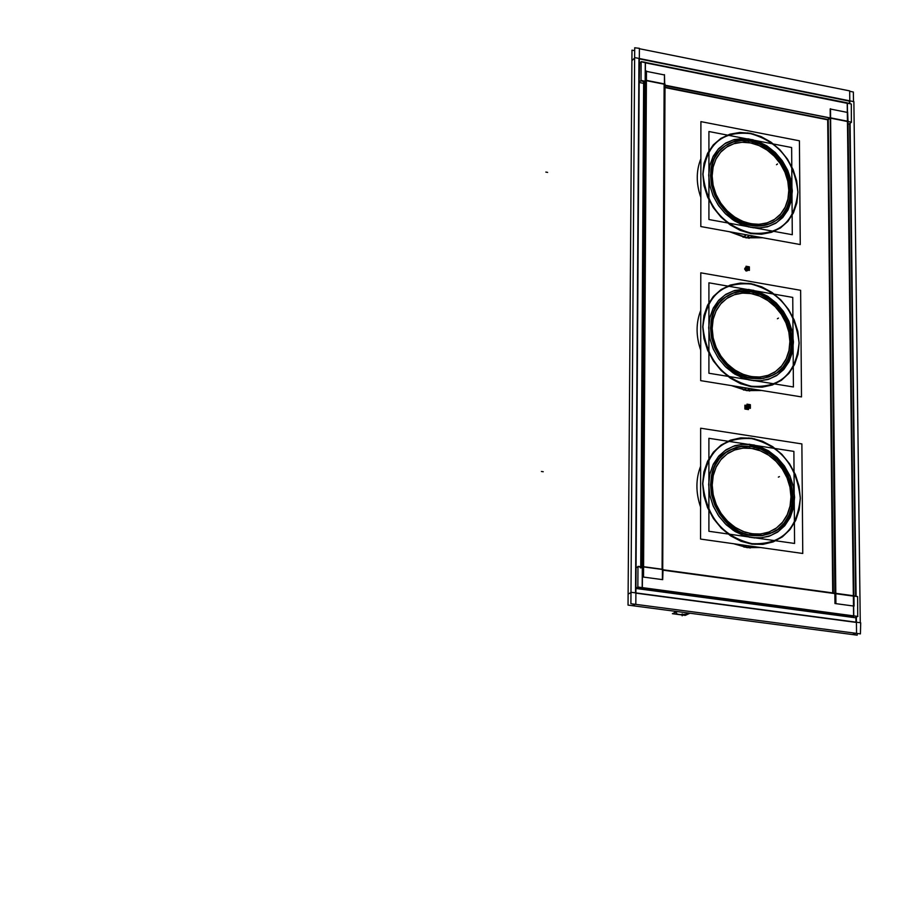 <?xml version="1.0" encoding="UTF-8"?>
<svg xmlns="http://www.w3.org/2000/svg" width="906" height="906" viewBox="0 0 906 906"><rect width="100%" height="100%" fill="white"/><g stroke="black" fill="none" stroke-linecap="round" stroke-linejoin="round"><path stroke-width="1.36" d="M639.33 58.89L849.386 101.132L849.42 103.409L849.386 101.132L639.33 58.89M849.669 123.488L855.66 596.035L849.669 123.488M855.921 617.235L855.989 622.162L855.921 617.235M855.989 622.388L635.899 593.147L855.989 622.388M635.514 592.864L638.968 58.822L635.514 592.864M746.623 390.622L761.753 390.497L746.623 390.622L731.402 385.594L746.623 390.622M700.746 310.407C695.876 322.796 695.865 336.058 700.712 350.18C695.876 336.047 695.887 322.808 700.746 310.43C695.876 322.796 695.865 336.058 700.712 350.18M760.553 547.518L747.133 547.643L733.645 543.736L747.133 547.643L760.553 547.518L743.996 547.088M700.621 466.228C695.683 479.07 695.672 492.705 700.587 507.111C695.672 492.705 695.683 479.07 700.621 466.228C695.695 479.081 695.683 492.694 700.587 507.077M762.705 237.746L746.125 237.848L729.443 231.721L746.125 237.848L762.705 237.746L743.079 237.191M700.87 158.799C696.068 170.758 696.057 183.658 700.836 197.497C696.057 183.658 696.068 170.758 700.87 158.799M748.141 408.368L746.635 409.138L745.174 407.813L745.751 405.809L746.68 409.138L747.586 408.98L745.049 407.134L746.974 405.729M745.219 267.791L744.619 269.025L747.223 270.815L748.186 270.181L747.223 270.815M751.969 537.598L761.527 537.779L770.564 535.616L778.639 531.222L785.343 524.812L790.349 516.737L793.418 507.405L794.403 497.258L793.271 486.828L790.066 476.613L784.958 467.111L778.197 458.798L770.123 452.083L761.119 447.304L751.629 444.687L742.127 444.382L733.079 446.398L724.947 450.667L718.13 456.964L712.999 464.993L709.794 474.359L708.718 484.574L709.794 495.129L713.011 505.491L718.175 515.129L725.038 523.532L733.248 530.293L742.376 535.061L751.969 537.598L761.527 537.779L770.564 535.616L778.639 531.222L785.343 524.812L790.349 516.737L793.418 507.405L794.403 497.258L793.271 486.828L790.066 476.613L784.958 467.111L778.197 458.798L770.123 452.083L761.119 447.304L751.629 444.687L742.127 444.382L733.079 446.398L724.947 450.667L718.13 456.964L712.999 464.993L709.794 474.359L708.718 484.574L709.794 495.129L713.011 505.491L718.175 515.129L725.038 523.532L733.248 530.293L742.376 535.061L751.969 537.598M751.606 438.221L740.768 437.858L730.451 440.157L721.176 445.005L713.396 452.185L707.529 461.335L703.871 472.015L702.626 483.668L703.86 495.718L707.518 507.553L713.418 518.549L721.255 528.141L730.621 535.854L741.051 541.29L751.991 544.178L762.897 544.381L773.203 541.901L782.41 536.873L790.043 529.568L795.74 520.35L799.239 509.704L800.349 498.141L799.047 486.25L795.4 474.608L789.579 463.793L781.878 454.325L772.682 446.669L762.422 441.211L751.606 438.221L740.768 437.858L730.451 440.157L721.176 445.005L713.396 452.185L707.529 461.335L703.871 472.015L702.626 483.668L703.86 495.718L707.518 507.553L713.418 518.549L721.255 528.141L730.621 535.854L741.051 541.29L751.991 544.178L762.897 544.381L773.203 541.901L782.41 536.873L790.043 529.568L795.74 520.35L799.239 509.704L800.349 498.141L799.047 486.25L795.4 474.608L789.579 463.793L781.878 454.325L772.682 446.669L762.422 441.211L751.606 438.221M751.391 380.339L760.813 380.735L769.738 378.821L777.699 374.722L784.313 368.651L789.251 360.905L792.286 351.879L793.26 342.038L792.138 331.868L788.979 321.856L783.939 312.502L777.269 304.269L769.307 297.564L760.417 292.706L751.063 289.954L741.686 289.444L732.761 291.222L724.732 295.186L718.016 301.166L712.954 308.867L709.794 317.904L708.73 327.813L709.794 338.108L712.965 348.255L718.062 357.745L724.834 366.069L732.931 372.83L741.935 377.666L751.391 380.339L760.813 380.735L769.738 378.821L777.699 374.722L784.313 368.651L789.251 360.905L792.286 351.879L793.26 342.038L792.138 331.868L788.979 321.856L783.939 312.502L777.269 304.269L769.307 297.564L760.417 292.706L751.063 289.954L741.686 289.444L732.761 291.222L724.732 295.186L718.016 301.166L712.954 308.867L709.794 317.904L708.73 327.813L709.794 338.108L712.965 348.255L718.062 357.745L724.834 366.069L732.931 372.83L741.935 377.666L751.391 380.339M751.04 283.657L740.349 283.08L730.168 285.084L721.017 289.603L713.35 296.421L707.563 305.186L703.951 315.492L702.728 326.806L703.939 338.561L707.552 350.135L713.362 360.962L721.097 370.475L730.338 378.176L740.621 383.702L751.414 386.749L762.173 387.179L772.342 384.993L781.414 380.305L788.945 373.363L794.573 364.529L798.016 354.246L799.126 343.023L797.835 331.426L794.234 320.022L788.503 309.376L780.904 299.988L771.821 292.344L761.697 286.806L751.04 283.657L740.349 283.08L730.168 285.084L721.017 289.603L713.35 296.421L707.563 305.186L703.951 315.492L702.728 326.806L703.939 338.561L707.552 350.135L713.362 360.962L721.097 370.475L730.338 378.176L740.621 383.702L751.414 386.749L762.173 387.179L772.342 384.993L781.414 380.305L788.945 373.363L794.573 364.529L798.016 354.246L799.126 343.023L797.835 331.426L794.234 320.022L788.503 309.376L780.904 299.988L771.821 292.344L761.697 286.806L751.04 283.657M750.825 227.349L760.123 227.938L768.922 226.274L776.782 222.457L783.305 216.681L788.186 209.252L791.176 200.543L792.138 190.985L791.029 181.053L787.914 171.245L782.943 162.038L776.374 153.884L768.503 147.18L759.738 142.265L750.508 139.388L741.255 138.686L732.456 140.215L724.54 143.907L717.903 149.581L712.909 156.965L709.806 165.696L708.741 175.311L709.806 185.356L712.92 195.3L717.948 204.631L724.63 212.887L732.614 219.637L741.493 224.541L750.825 227.349L760.123 227.938L768.922 226.274L776.782 222.457L783.305 216.681L788.186 209.252L791.176 200.543L792.138 190.985L791.029 181.053L787.914 171.245L782.943 162.038L776.374 153.884L768.503 147.18L759.738 142.265L750.508 139.388L741.255 138.686L732.456 140.215L724.54 143.907L717.903 149.581L712.909 156.965L709.806 165.696L708.741 175.311L709.806 185.356L712.92 195.3L717.948 204.631L724.63 212.887L732.614 219.637L741.493 224.541L750.825 227.349M750.485 133.261L739.942 132.457L729.896 134.19L720.859 138.392L713.294 144.858L707.586 153.273L704.03 163.216L702.818 174.201L704.019 185.662L707.575 197.01L713.316 207.667L720.938 217.089L730.066 224.79L740.202 230.373L750.848 233.578L761.459 234.235L771.493 232.332L780.451 227.961L787.88 221.37L793.43 212.899L796.838 202.967L797.926 192.072L796.657 180.758L793.112 169.581L787.45 159.082L779.953 149.796L770.995 142.151L761.006 136.546L750.485 133.261L739.942 132.457L729.896 134.19L720.859 138.392L713.294 144.858L707.586 153.273L704.03 163.216L702.818 174.201L704.019 185.662L707.575 197.01L713.316 207.667L720.938 217.089L730.066 224.79L740.202 230.373L750.848 233.578L761.459 234.235L771.493 232.332L780.451 227.961L787.88 221.37L793.43 212.899L796.838 202.967L797.926 192.072L796.657 180.758L793.112 169.581L787.45 159.082L779.953 149.796L770.995 142.151L761.006 136.546L750.485 133.261M746.204 405.548L744.97 407.338L746.68 409.24L744.97 407.372L746.204 405.548M748.583 408.051L746.68 409.138L745.661 408.595L745.083 406.749L745.955 405.707M748.809 404.495L747.79 404.631L748.662 404.495L749.613 407.825L748.673 407.994L747.756 404.654M747.699 266.613L748.718 269.829L747.71 270.033L746.703 266.806L748.39 266.908L749.273 268.221L748.062 270.056L746.136 268.425L746.442 267.032L747.699 266.613M642.195 587.598L642.309 567.36L642.195 587.598M662.716 570.134L853.361 596.114L853.599 615.853L853.361 596.114L662.716 570.134M853.599 615.944L642.343 587.711L853.599 615.944M641.539 588.017L640.27 588.64L641.539 588.017M851.459 616.839L640.916 588.73L851.459 616.839L852.874 616.25L851.459 616.839M645.174 80.759L645.276 62.797L645.174 80.759M645.423 62.831L847.212 103.329L847.438 121.189L847.212 103.329L645.423 62.831M847.438 121.506L664.71 85.255L847.438 121.506L853.35 595.91L847.438 121.506L830.598 118.165L847.438 121.506M644.812 81.687L643.328 82.922L644.812 81.687M828.243 119.558L664.698 87.157L828.243 119.558L829.703 118.505L828.243 119.558L833.316 592.988L828.243 119.558M835.457 593.475L830.27 118.097L835.457 593.475M646.397 80.668L664.121 84.19L662.105 569.228L664.121 84.19L646.397 80.668M662.105 569.432L643.588 566.918L662.105 569.432M643.271 566.669L646.091 80.611L643.271 566.669M645.491 81.11L644.245 82.152L641.357 566.816L644.245 82.152L645.491 81.11M642.648 567.19L641.357 567.847L642.648 567.19M729.59 450.214L740.168 446.658L751.64 446.647C791.425 450.69 808.027 516.907 772.841 532.354M772.433 532.558L762.58 535.593L751.957 535.605C712.49 532.094 695.185 466.635 729.194 450.429M726.657 296.364L733.022 293.261L738.209 291.868L751.063 291.868C788.616 296.489 806.351 357.326 774.834 374.167M774.415 374.416L763.486 378.391L751.38 378.402C714.098 374.28 695.74 314.031 726.261 296.613M724.234 146.557C731.822 141.223 740.587 139.445 750.508 141.245C786.114 146.387 804.596 202.616 776.329 220.339M775.921 220.611C768.616 225.447 760.259 227.066 750.825 225.458C715.446 220.792 696.408 164.994 723.837 146.851M853.475 101.574L853.35 92.016L849.669 91.268M849.828 103.488L849.669 90.894L639.387 48.72M632.195 605.65L635.819 604.132L639.398 48.335L634.71 47.769L630.904 603.724L860.417 633.883L860.7 622.784L631.357 592.309L628.118 594.143M631.901 60.679L635.004 57.644L853.882 101.665L860.27 622.728M850.077 123.205L856.079 596.091M856.351 617.065L856.555 633.147L852.489 634.562M634.687 50.679L631.98 50.136L628.039 605.106L857.201 635.174L857.178 633.453M761.742 390.497L743.532 390.01M749.726 391.007L731.436 385.605M750.281 547.971L733.679 543.736M749.183 238.289L729.477 231.732M700.836 197.463C696.068 183.646 696.08 170.758 700.87 158.81M746.148 405.582L745.604 407.677M745.593 406.182L746.012 408.323L747.982 408.753M747.609 270.566L745.615 270.203L745.162 268.063M745.162 269.512L745.615 267.53M749.002 444.2L758.956 446.307L768.492 450.814L777.122 457.485L784.392 465.944L789.896 475.741L793.362 486.363L794.596 497.247L793.52 507.802L790.191 517.485L784.777 525.74L777.563 532.15L768.934 536.329L759.353 538.051L749.33 537.224M754.743 537.994L744.709 535.978L735.038 531.494L726.272 524.801L718.888 516.239L713.305 506.307L709.84 495.537L708.662 484.517L709.84 473.883L713.294 464.189L718.843 455.978L726.159 449.693L734.845 445.65L744.426 444.076L754.381 445.027M700.655 428.21L801.878 443.917L802.761 553.475L700.565 539.07L700.655 428.21M748.979 543.475C779.998 545.99 797.11 530.859 800.304 498.096C796.567 464.472 779.341 444.427 748.628 437.938M754.721 438.889C723.826 435.786 706.533 450.712 702.807 483.657C706.476 517.881 723.928 538.107 755.128 544.347M750.089 547.96L753.135 546.477M743.86 547.054L746.861 545.593M748.469 289.41L758.288 291.687L767.699 296.285L776.216 302.955L783.373 311.336L788.809 320.996L792.229 331.403L793.441 342.015L792.376 352.275L789.092 361.607L783.758 369.523L776.646 375.594L768.129 379.478L758.673 380.939L748.786 379.908M754.132 380.78L744.222 378.595L734.687 374.031L726.046 367.315L718.764 358.833L713.26 349.048L709.84 338.493L708.673 327.757L709.84 317.428L713.249 308.085L718.718 300.214L725.933 294.257L734.506 290.52L743.951 289.195L753.769 290.339M700.78 272.819L800.632 290.305L801.493 396.907L700.689 380.645L700.78 272.819M748.447 385.99C779.035 389.116 795.921 374.778 799.069 342.966C795.389 310.18 778.401 290.294 748.096 283.318M754.109 284.371C723.645 280.679 706.578 294.824 702.909 326.783C706.521 360.158 723.724 380.214 754.505 386.964M749.568 390.996L752.886 389.059M743.418 389.988L746.691 388.062M747.948 138.788L757.631 141.211L766.918 145.889L775.321 152.57L782.388 160.883L787.756 170.396L791.119 180.6L792.32 190.962L791.266 200.917L788.027 209.932L782.761 217.519L775.74 223.272L767.337 226.862L758.005 228.086L748.254 226.862M753.532 227.825L743.758 225.481L734.347 220.838L725.819 214.122L718.639 205.707L713.215 196.058L709.84 185.719L708.685 175.243L709.84 165.22L713.203 156.206L718.594 148.663L725.717 143.023L734.177 139.569L743.498 138.482L753.18 139.807M700.904 121.619L799.42 140.792L800.258 244.552L700.814 226.545L700.904 121.619M747.926 232.763C778.107 236.477 794.755 222.887 797.88 192.004C794.245 160.011 777.484 140.294 747.575 132.854M753.509 134.009C723.452 129.762 706.612 143.148 702.999 174.179C706.567 206.727 723.543 226.613 753.905 233.85M749.058 238.278L752.535 235.911M742.977 237.168L746.431 234.801M746.612 409.195L747.677 409.048M746.25 405.526L745.015 407.372L746.827 409.229M746.397 405.435L744.879 405.186L744.891 409.025L748.469 409.591L748.458 408.481M748.481 408.028L746.578 409.127M748.616 407.949L750.338 406.556L748.605 404.461M747.79 404.631L747.178 406.545L748.82 407.983M748.684 408.062L746.782 409.15M746.986 407.791L750.372 408.334L750.361 404.699L746.974 404.155L746.986 407.791M747.518 270.067L746.125 270.985M747.643 269.988L748.741 269.818L747.631 266.579M747.835 266.613L746.748 266.783L747.846 270.022M746.034 267.576L744.619 269.025L745.978 270.939L747.744 270.101L746.329 271.03M746.034 269.807L749.375 270.396L749.364 266.84L746.023 266.251L746.034 269.807M640.123 589.115L642.343 588.028L642.467 566.873L637.971 566.363L637.847 587.518L857.88 616.431L637.994 587.043L635.933 588.062M662.716 569.727L853.35 595.718M853.52 595.74L857.461 596.578M662.716 570.044L857.631 596.601L857.71 616.408M856.985 616.793L855.581 617.779L635.921 588.47L636.057 567.337L636.692 567.416M853.52 595.65L853.769 616.273L851.3 617.303M642.648 567.303L638.118 566.692L636.057 567.745M645.31 80.645L645.423 62.31L641.131 61.597L641.018 80.928L645.491 81.823M645.423 62.457L847.359 102.854L847.597 121.755M847.359 103.001L851.142 103.975M639.296 63.533L641.267 61.846L851.3 104.009L851.38 122.14M664.71 85.107L851.538 122.174L664.698 85.628M645.31 81.642L643.181 83.409M850.972 122.57L849.341 124.099L848.027 123.839M645.31 81.268L641.154 80.441L639.183 82.095M639.647 63.227L639.172 82.469L643.645 83.352M664.698 87.531L828.243 119.92M848.005 121.302L847.665 112.48M847.325 112.412L830.508 109.048M830.168 108.98L834.97 603.521L854.075 606.103L853.95 596.193M848.005 121.608L853.939 595.989M829.296 118.267L827.337 119.683M830.032 117.746L848.344 121.37M835.921 603.453L830.496 108.743M854.301 596.046L835.219 593.441M847.665 112.163L853.837 605.876M827.676 119.445L832.727 592.909M664.71 83.986L664.46 74.96M664.155 74.904L646.454 71.37M646.148 71.302L645.548 71.189L642.592 576.952L662.682 579.659L663.045 569.364L642.966 566.624L640.417 567.915M643.656 82.344L645.797 80.238L665.015 84.054L662.716 569.319M643.532 576.873L646.454 71.053M664.46 74.643L662.377 579.421M643.656 81.449L640.735 566.737M754.505 534.178L745.287 532.32L736.397 528.209L728.345 522.049L721.561 514.189L716.442 505.061L713.249 495.163L712.161 485.038L713.237 475.265L716.42 466.352L721.504 458.798L728.231 453.011L736.216 449.297L745.026 447.847L754.177 448.719M708.9 438.3L793.883 451.392L794.573 543.453L708.9 531.278L708.9 438.3M755.378 535.48C714.8 534.676 694.811 466.726 729.998 449.988L736.646 447.19L741.991 446.058L755.015 446.681M749.885 445.888C791.074 447.258 810.077 516.601 773.26 532.15L762.161 535.355L750.202 534.744M749.239 447.96L758.379 449.897L767.155 454.042L775.094 460.169L781.776 467.938L786.85 476.964L790.032 486.726L791.165 496.737L790.168 506.454L787.11 515.344L782.127 522.943L775.491 528.821L767.552 532.66L758.741 534.246L749.534 533.464M753.894 377.066L744.8 375.061L736.034 370.86L728.084 364.688L721.403 356.896L716.352 347.904L713.203 338.21L712.127 328.334L713.192 318.855L716.329 310.26L721.346 303.023L727.982 297.542L735.853 294.099L744.539 292.876L753.577 293.918M708.911 282.808L792.75 297.406L793.407 386.975L708.911 373.249L708.911 282.808M754.743 378.255C716.408 376.647 695.468 314.088 727.054 296.092C735.185 290.973 744.29 289.569 754.404 291.868M749.341 290.985C788.243 293.136 808.322 356.907 775.242 373.929C767.552 378.3 759.024 379.467 749.647 377.428M748.696 293.08L757.722 295.163L766.374 299.388L774.211 305.515L780.802 313.227L785.796 322.117L788.945 331.687L790.055 341.449L789.081 350.882L786.057 359.467L781.142 366.737L774.596 372.309L766.759 375.877L758.073 377.224L748.99 376.262M753.305 224.201L744.324 222.049L735.683 217.78L727.846 211.608L721.244 203.873L716.261 195.017L713.147 185.515L712.093 175.889L713.147 166.681L716.238 158.38L721.187 151.449L727.733 146.262L735.502 143.08L744.075 142.072L752.988 143.295M708.922 131.517L791.64 147.531L792.286 234.711L708.922 219.524L708.922 131.517M754.143 225.288C717.745 222.955 696.216 165.005 724.619 146.251C733.022 140.215 742.75 138.539 753.803 141.211M748.809 140.249C785.717 143.103 806.499 202.106 776.736 220.056C768.684 225.356 759.477 226.783 749.103 224.371M748.175 142.367L757.076 144.586L765.615 148.878L773.35 155.017L779.851 162.672L784.777 171.427L787.88 180.815L788.979 190.328L788.016 199.49L785.026 207.768L780.179 214.745L773.724 220.033L765.989 223.329L757.416 224.45L748.458 223.318M674.189 612.852L675.355 611.312M676.306 614.223L681.074 614.846M687.348 614.415L689.5 613.43M690.089 613.249L689.024 613.645M676.635 611.482L674.879 612.094L674.879 611.256M677.02 611.539L672.365 613.702L685.242 615.389L689.93 613.226M746.986 547.609L750.179 546.058M779.409 476.601L778.356 477.145L779.409 476.601M746.499 390.599L749.93 388.583M778.435 318.119L777.405 318.753L778.435 318.119M746.023 237.825L749.602 235.379M777.495 163.986L776.476 164.722L777.495 163.986M748.662 404.495L750.304 406.5L749.036 408.006L747.665 407.451L747.042 405.99L748.662 404.495M747.631 270.09L746.227 271.007M751.957 533.815L743.147 531.482L734.755 527.099L727.212 520.882L720.916 513.158L716.159 504.314L713.215 494.789L712.218 485.095L713.215 475.707L716.148 467.1L720.859 459.716L727.11 453.929L734.585 449.999L742.909 448.13L751.64 448.413L760.372 450.814L768.65 455.208L776.08 461.38L782.297 469.025L786.997 477.768L789.941 487.156L790.983 496.76L790.066 506.08L787.246 514.665L782.637 522.082L776.465 527.96L769.047 532.003L760.734 533.985L751.957 533.815M751.64 446.647L742.535 446.352L733.871 448.3L726.091 452.377L719.568 458.413L714.653 466.103L711.595 475.061L710.553 484.846L711.595 494.948L714.664 504.869L719.613 514.087L726.182 522.139L734.041 528.606L742.784 533.181L751.957 535.605L761.108 535.786L769.772 533.713L777.495 529.5L783.917 523.374L788.718 515.65L791.651 506.703L792.603 496.998L791.516 486.998L788.447 477.213L783.554 468.119L777.088 460.157L769.353 453.736L760.723 449.15L751.64 446.647M751.38 376.658L742.693 374.201L734.415 369.75L726.974 363.544L720.757 355.888L716.08 347.179L713.169 337.859L712.184 328.402L713.158 319.286L716.057 310.985L720.712 303.906L726.884 298.402L734.256 294.756L742.456 293.114L751.074 293.578L759.681 296.103L767.846 300.565L775.185 306.738L781.312 314.303L785.944 322.91L788.843 332.117L789.873 341.471L788.979 350.52L786.182 358.81L781.64 365.922L775.559 371.517L768.231 375.277L760.043 377.021L751.38 376.658M751.063 291.868L742.093 291.381L733.543 293.08L725.865 296.885L719.432 302.615L714.585 309.988L711.572 318.629L710.542 328.119L711.572 337.972L714.608 347.689L719.477 356.76L725.966 364.744L733.713 371.211L742.331 375.843L751.38 378.402L760.406 378.787L768.945 376.953L776.567 373.034L782.909 367.213L787.642 359.795L790.542 351.166L791.482 341.743L790.406 331.992L787.382 322.411L782.558 313.453L776.17 305.571L768.537 299.139L760.032 294.495L751.063 291.868M750.814 223.771L742.24 221.177L734.075 216.67L726.748 210.475L720.61 202.887L715.989 194.314L713.124 185.175L712.15 175.957L713.113 167.112L715.967 159.094L720.564 152.31L726.646 147.089L733.917 143.692L742.014 142.276L750.519 142.91L759.013 145.56L767.065 150.068L774.302 156.24L780.349 163.737L784.924 172.208L787.79 181.223L788.798 190.362L787.914 199.139L785.162 207.146L780.678 213.975L774.675 219.275L767.45 222.785L759.364 224.303L750.814 223.771M750.508 141.245L741.652 140.577L733.226 142.049L725.649 145.583L719.307 151.019L714.517 158.086L711.55 166.444L710.542 175.651L711.55 185.266L714.54 194.779L719.353 203.714L725.74 211.619L733.384 218.074L741.889 222.774L750.825 225.458L759.726 226.024L768.152 224.439L775.672 220.781L781.923 215.254L786.589 208.142L789.454 199.807L790.383 190.656L789.319 181.143L786.34 171.755L781.584 162.933L775.287 155.119L767.744 148.697L759.353 143.997L750.508 141.245M541.414 471.471L543.238 471.743M545.842 172.072L547.62 172.4M688.39 613.792L689.183 613.135L688.39 613.792C680.078 615.185 675.944 614.642 675.989 612.173C675.944 614.642 680.078 615.185 688.39 613.792M677.779 611.641L675.989 612.173L677.779 611.641M682.184 615.82L682.195 613.894L682.184 615.82M675.106 611.98L675.106 611.29L675.106 611.98M747.586 408.98L749.081 408.13L747.586 408.98M746.974 405.095L745.751 405.809L746.974 405.095"/></g></svg>
